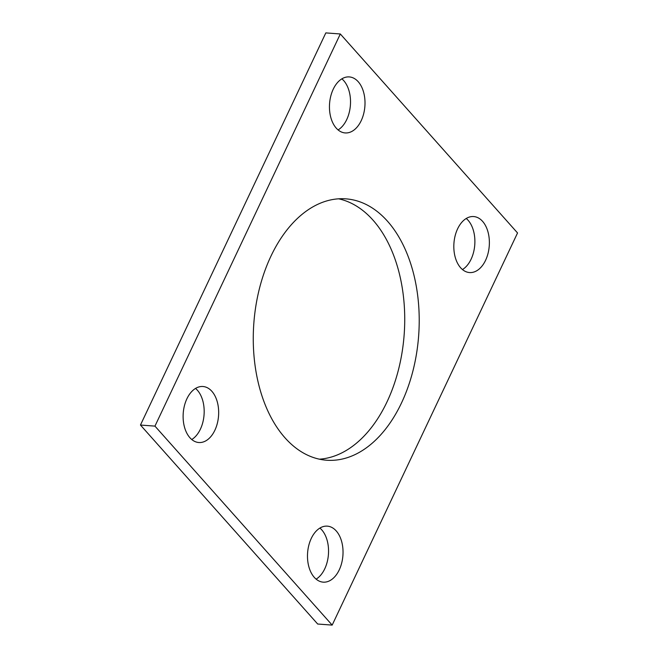 <?xml version="1.0" encoding="UTF-8"?>
<svg xmlns="http://www.w3.org/2000/svg" width="658" height="658" viewBox="0 0 658 658"><rect width="100%" height="100%" fill="white"/><g stroke="black" fill="none" stroke-linecap="round" stroke-linejoin="round"><path stroke-width="0.99" d="M340.318 33.977L154.951 426.121L332.175 625.1L517.542 232.957L340.318 33.977L325.825 32.9L140.458 425.043L154.951 426.121M140.458 425.043L317.682 624.023L332.175 625.1M338.664 198.823A131.041 82.645 -85.8 0 1 372.979 220.109A131.041 82.645 -85.8 0 1 399.793 364.211A131.041 82.645 -85.8 0 1 319.336 459.177M387.463 221.178A131.041 82.645 -85.8 0 1 412.961 370.791A131.041 82.645 -85.8 0 1 326.541 460.222A131.041 82.645 -85.8 0 1 253.824 323.423A131.041 82.645 -85.8 0 1 345.944 198.856A131.041 82.645 -85.8 0 1 387.463 221.178M319.911 528.07A28.08 17.708 -85.8 0 1 321.746 529.855A28.08 17.708 -85.8 0 1 328.268 556.133A28.08 17.708 -85.8 0 1 316.12 579.147M336.23 530.932A28.08 17.708 -85.8 0 1 341.699 562.985A28.08 17.708 -85.8 0 1 323.177 582.149A28.08 17.708 -85.8 0 1 307.599 552.835A28.08 17.708 -85.8 0 1 327.339 526.145A28.08 17.708 -85.8 0 1 336.23 530.932M466.251 218.481A28.08 17.708 -85.8 0 1 468.085 220.266A28.08 17.708 -85.8 0 1 474.607 246.544A28.08 17.708 -85.8 0 1 462.459 269.558M482.577 221.343A28.08 17.708 -85.8 0 1 488.039 253.396A28.08 17.708 -85.8 0 1 469.524 272.56A28.08 17.708 -85.8 0 1 453.938 243.246A28.08 17.708 -85.8 0 1 473.678 216.556A28.08 17.708 -85.8 0 1 482.577 221.343M195.541 388.442A28.08 17.708 -85.8 0 1 197.375 390.219A28.08 17.708 -85.8 0 1 203.898 416.506A28.08 17.708 -85.8 0 1 191.749 439.519M211.868 391.296A28.08 17.708 -85.8 0 1 217.329 423.357A28.08 17.708 -85.8 0 1 198.806 442.521A28.08 17.708 -85.8 0 1 183.228 413.208A28.08 17.708 -85.8 0 1 202.968 386.509A28.08 17.708 -85.8 0 1 211.868 391.296M341.88 78.853A28.08 17.708 -85.8 0 1 343.715 80.63A28.08 17.708 -85.8 0 1 350.237 106.917A28.08 17.708 -85.8 0 1 338.089 129.93M358.207 81.707A28.08 17.708 -85.8 0 1 363.668 113.768A28.08 17.708 -85.8 0 1 345.154 132.932A28.08 17.708 -85.8 0 1 329.568 103.619A28.08 17.708 -85.8 0 1 349.308 76.92A28.08 17.708 -85.8 0 1 358.207 81.707"/></g></svg>
